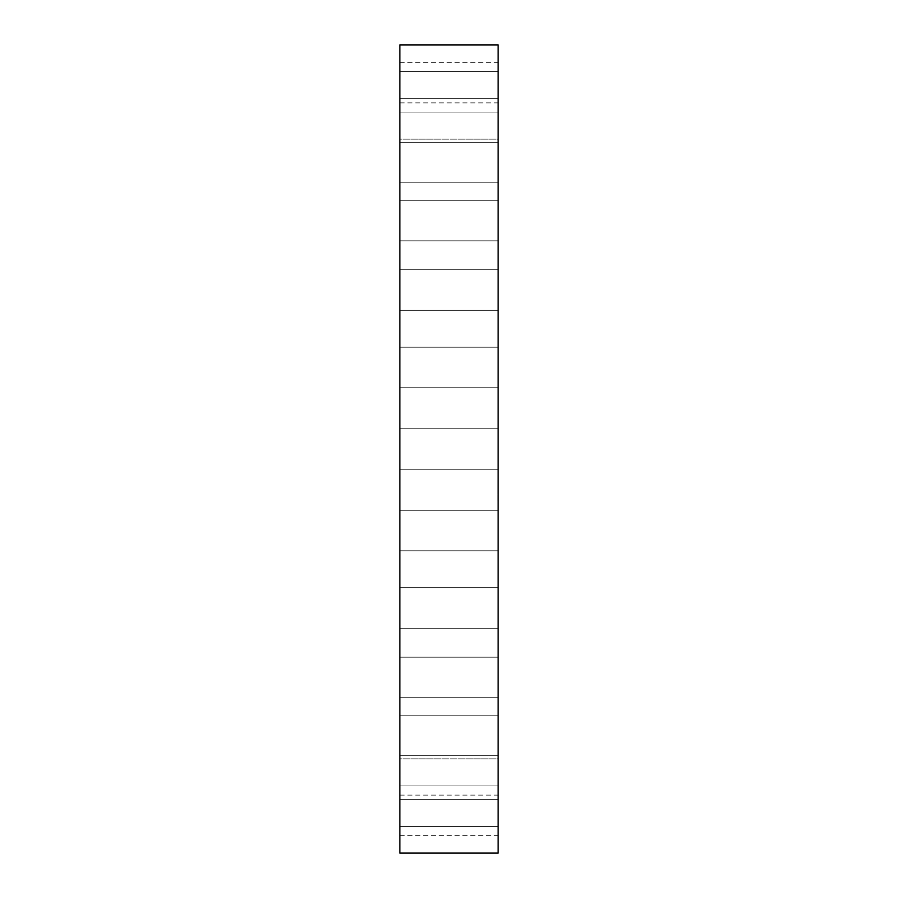 <?xml version="1.0" encoding="UTF-8"?>
<svg xmlns="http://www.w3.org/2000/svg" width="898" height="898" viewBox="0 0 898 898"><rect width="100%" height="100%" fill="white"/><g stroke="black" fill="none" stroke-linecap="round" stroke-linejoin="round"><path stroke-width="0.67" stroke-dasharray="4.49 3.37" d="M399.857 458.71L399.857 428.739L399.857 458.71M498.143 458.71L498.143 428.739L498.143 458.71M399.857 44.9L399.857 853.1M399.857 380.898L399.857 347.212L399.857 380.898M399.857 306.499L399.857 269.77L399.857 306.499M399.857 239.238L399.857 200.299L399.857 239.238M399.857 182.507L399.857 142.288L399.857 182.507M399.857 139.134L399.857 98.645L399.857 139.156L399.857 98.645L399.857 139.156L498.143 139.156L498.143 98.645L498.143 139.156L498.143 98.645L498.143 139.156L399.857 139.156M399.857 111.296L399.857 71.548L399.857 111.296M399.857 100.396L399.857 62.355L399.857 100.396M399.857 106.974L399.857 71.548L399.857 106.974M399.857 170.396L399.857 142.288L399.857 170.396M399.857 224.051L399.857 200.299L399.857 224.051M399.857 288.999L399.857 310.293L399.857 288.999M399.857 361.961L399.857 387.734L399.857 361.961M399.857 517.102L399.857 550.788L399.857 517.102M399.857 591.501L399.857 628.23L399.857 591.501M399.857 658.762L399.857 697.701L399.857 658.762M399.857 715.493L399.857 755.712L399.857 715.493M399.857 758.866L399.857 799.355L399.857 758.844L399.857 799.355L399.857 758.844L498.143 758.844L498.143 799.355L498.143 758.844L498.143 799.355L498.143 758.844L399.857 758.844M399.857 786.704L399.857 826.452L399.857 786.704M399.857 797.604L399.857 835.645L399.857 797.604M399.857 791.026L399.857 826.452L399.857 791.026M399.857 727.605L399.857 755.712L399.857 727.605M399.857 673.949L399.857 697.701L399.857 673.949M399.857 609.001L399.857 587.707L399.857 609.001M399.857 536.039L399.857 510.266L399.857 536.039M498.143 44.9L498.143 853.1M498.143 517.102L498.143 550.788L498.143 517.102M498.143 306.499L498.143 269.77L498.143 306.499M498.143 591.501L498.143 628.23L498.143 591.501M498.143 239.238L498.143 200.299L498.143 239.238M498.143 658.762L498.143 697.701L498.143 658.762M498.143 182.507L498.143 142.288L498.143 182.507M498.143 715.493L498.143 755.712L498.143 715.493M498.143 111.296L498.143 71.548L498.143 111.296M498.143 786.704L498.143 826.452L498.143 786.704M498.143 100.396L498.143 62.355L498.143 100.396M498.143 797.604L498.143 835.645L498.143 797.604M498.143 106.974L498.143 71.548L498.143 106.974M498.143 791.026L498.143 826.452L498.143 791.026M498.143 170.396L498.143 142.288L498.143 170.396M498.143 727.605L498.143 755.712L498.143 727.605M498.143 224.051L498.143 200.299L498.143 224.051M498.143 673.949L498.143 697.701L498.143 673.949M498.143 288.999L498.143 310.293L498.143 288.999M498.143 609.001L498.143 587.707L498.143 609.001M498.143 361.961L498.143 387.734L498.143 361.961M498.143 536.039L498.143 510.266L498.143 536.039M498.143 380.898L498.143 347.212L498.143 380.898M498.143 479.319L498.143 500.803L498.143 479.319M497.818 500.725L497.818 479.251L497.818 500.725M497.818 481.586L497.818 498.513L497.818 481.586M497.818 488.299L497.818 483.36L498.143 488.299M497.818 498.94L497.818 500.242L498.143 498.94M497.818 496.908L497.818 498.21L497.818 496.908M497.818 481.104L497.818 479.801L498.143 481.104M497.818 483.135L497.818 481.833L498.143 483.135M498.143 498.457L498.143 481.53L498.143 498.457M498.143 486.379L498.143 486.974L497.818 486.379M498.143 490.095L498.143 494.955L497.818 490.095M498.143 490.757L498.143 494.023L497.818 490.768M498.143 490.454L498.143 491.756L497.818 490.499M498.143 484.662L498.143 483.36L497.818 484.662M498.143 498.199L498.143 496.897L497.818 498.21M399.857 469.261L498.143 469.261L399.857 469.261M399.857 428.739L498.143 428.739L399.857 428.739M399.857 510.266L498.143 510.266L399.857 510.266M399.857 550.788L498.143 550.788L399.857 550.788M399.857 310.293L498.143 310.293L399.857 310.293M399.857 269.77L498.143 269.77L399.857 269.77M399.857 587.707L498.143 587.707L399.857 587.707M399.857 628.23L498.143 628.23L399.857 628.23M399.857 240.821L498.143 240.821L399.857 240.821M399.857 200.299L498.143 200.299L399.857 200.299M399.857 657.179L498.143 657.179L399.857 657.179M399.857 697.701L498.143 697.701L399.857 697.701M399.857 182.81L498.143 182.81L399.857 182.81M399.857 142.288L498.143 142.288L399.857 142.288M399.857 715.19L498.143 715.19L399.857 715.19M399.857 755.712L498.143 755.712L399.857 755.712M399.857 98.645L498.143 98.645L399.857 98.645M399.857 799.355L498.143 799.355L399.857 799.355M399.857 71.548L498.143 71.548L399.857 71.548M399.857 112.059L498.143 112.059L399.857 112.059M399.857 826.452L498.143 826.452L399.857 826.452M399.857 785.941L498.143 785.941L399.857 785.941M399.857 62.355L498.143 62.355M399.857 102.877L498.143 102.877M399.857 835.645L498.143 835.645M399.857 795.123L498.143 795.123M399.857 347.212L498.143 347.212L399.857 347.212M399.857 387.734L498.143 387.734L399.857 387.734"/><path stroke-width="1.35" d="M399.857 803.631L399.857 44.9L498.143 44.9L498.143 853.1L399.857 853.1L399.857 803.631"/></g></svg>
